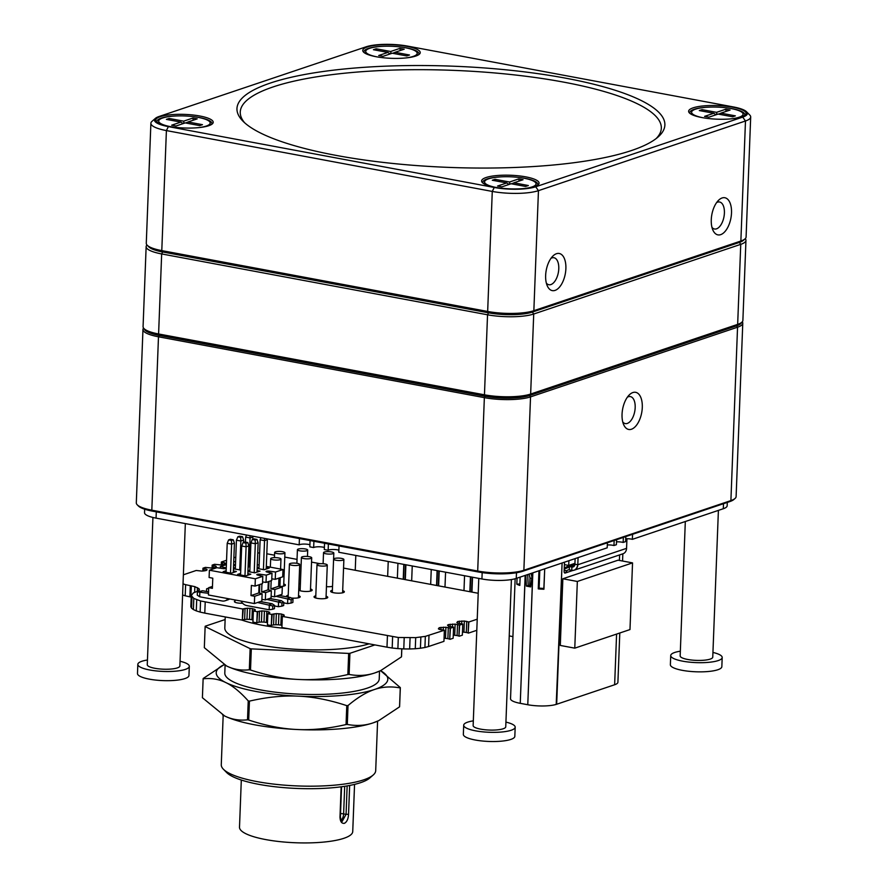 <?xml version="1.0" encoding="UTF-8"?>
<svg xmlns="http://www.w3.org/2000/svg" width="887" height="887" viewBox="0 0 887 887"><rect width="100%" height="100%" fill="white"/><g stroke="black" fill="none" stroke-linecap="round" stroke-linejoin="round"><path stroke-width="1.33" d="M735.035 498.483L733.826 499.536A32.276 7.639 -177.8 0 1 729.835 501.565L522.82 571.239A32.276 7.639 -177.8 0 1 478.293 571.971L152.42 511.123A32.276 7.639 -177.8 0 1 138.361 505.956L137.241 504.814A33.484 7.916 2.2 0 0 151.821 510.18L477.694 571.028A33.484 7.916 2.2 0 0 523.873 570.263L730.899 500.59A33.484 7.916 2.2 0 0 735.035 498.483A33.484 7.916 2.2 0 0 736.11 496.598L742.774 323.223A33.484 7.916 -177.8 0 1 737.552 327.203L530.537 396.877A33.484 7.916 -177.8 0 1 484.357 397.642L158.485 336.794A33.484 7.916 -177.8 0 1 142.962 329.476A33.484 7.916 -177.8 0 1 143.561 328.079M631.466 429.23A18.893 9.702 -79.4 0 1 623.683 424.696A18.893 9.702 -79.4 0 1 629.238 394.948A18.893 9.702 -79.4 0 1 642.255 404.239A18.893 9.702 -79.4 0 1 631.466 429.23M144.259 328.866A32.276 7.639 2.2 0 0 159.172 335.408L485.045 396.256A32.276 7.639 2.2 0 0 529.572 395.524L736.587 325.851A32.276 7.639 2.2 0 0 741.521 322.513M142.962 329.476L136.31 502.851A33.484 7.916 2.2 0 0 137.241 504.814M742.286 321.781A33.484 7.916 -177.8 0 1 742.774 323.223M622.752 421.957A13.737 7.052 100.6 0 0 625.302 423.587A13.737 7.052 100.6 0 0 627.309 423.421A13.737 7.052 100.6 0 0 635.181 407.599A13.737 7.052 100.6 0 0 630.347 396.578A13.737 7.052 100.6 0 0 627.386 397.176M731.509 212.902A18.893 9.702 -79.4 0 1 723.947 232.605A18.893 9.702 -79.4 0 1 712.904 230.121A18.893 9.702 -79.4 0 1 718.459 200.373A18.893 9.702 -79.4 0 1 731.509 212.902M565.884 268.639A18.893 9.702 -79.4 0 1 558.333 288.342A18.893 9.702 -79.4 0 1 547.279 285.858A18.893 9.702 -79.4 0 1 552.834 256.11A18.893 9.702 -79.4 0 1 565.884 268.639M150.89 123.249L146.277 243.282A33.484 7.916 2.2 0 0 147.209 245.244A33.484 7.916 2.2 0 0 161.789 250.611L487.662 311.459A33.484 7.916 2.2 0 0 533.852 310.694L740.867 241.02A33.484 7.916 2.2 0 0 745.002 238.913A33.484 7.916 2.2 0 0 746.089 237.029L750.69 116.995A33.484 7.916 -177.8 0 1 745.479 120.987L538.453 190.661A33.484 7.916 -177.8 0 1 492.274 191.426L166.401 130.577A33.484 7.916 -177.8 0 1 150.89 123.249A33.484 7.916 -177.8 0 1 151.965 121.364L155.413 118.359A30.047 7.107 2.2 0 0 168.375 126.619L494.247 187.467A30.047 7.107 2.2 0 0 535.693 186.78L742.707 117.106A30.047 7.107 2.2 0 0 746.555 111.773A30.047 7.107 2.2 0 0 733.471 106.961L407.599 46.113A30.047 7.107 2.2 0 0 366.154 46.8L159.128 116.474A30.047 7.107 2.2 0 0 155.413 118.359M486.087 177.522A28.761 6.808 -177.8 0 1 521.811 176.225A28.761 6.808 -177.8 0 1 538.154 184.773A28.761 6.808 -177.8 0 1 510.08 188.853A28.761 6.808 -177.8 0 1 482.406 182.633A28.761 6.808 -177.8 0 1 486.087 177.522M160.214 116.674A28.761 6.808 -177.8 0 1 195.938 115.377A28.761 6.808 -177.8 0 1 212.281 123.925A28.761 6.808 -177.8 0 1 184.208 127.994A28.761 6.808 -177.8 0 1 156.533 121.785A28.761 6.808 -177.8 0 1 160.214 116.674M367.24 47A28.761 6.808 -177.8 0 1 402.964 45.703A28.761 6.808 -177.8 0 1 419.307 54.251A28.761 6.808 -177.8 0 1 391.234 58.32A28.761 6.808 -177.8 0 1 363.559 52.111A28.761 6.808 -177.8 0 1 367.24 47M693.102 107.848A28.761 6.808 -177.8 0 1 728.837 106.551A28.761 6.808 -177.8 0 1 745.18 115.099A28.761 6.808 -177.8 0 1 717.106 119.18A28.761 6.808 -177.8 0 1 689.432 112.959A28.761 6.808 -177.8 0 1 693.102 107.848M270.313 83.068A214.122 50.648 -177.8 0 1 536.302 73.421A214.122 50.648 -177.8 0 1 657.977 137.086A214.122 50.648 -177.8 0 1 448.977 167.399A214.122 50.648 -177.8 0 1 242.916 121.131A214.122 50.648 -177.8 0 1 270.313 83.068M745.002 238.913L743.284 240.421A31.766 7.517 -177.8 0 1 739.359 242.417L532.333 312.091A31.766 7.517 -177.8 0 1 488.515 312.812L162.654 251.963A31.766 7.517 -177.8 0 1 148.816 246.874L147.209 245.244M746.555 111.773L749.759 115.033A33.484 7.916 -177.8 0 1 750.69 116.995M656.136 138.583A210.685 49.827 2.2 0 0 661.325 128.216A210.685 49.827 2.2 0 0 510.502 74.475A210.685 49.827 2.2 0 0 273.074 86.937A210.685 49.827 2.2 0 0 240.255 112.039A210.685 49.827 2.2 0 0 244.635 122.772M418.542 54.817A27.475 6.497 2.2 0 0 418.897 53.83A27.475 6.497 2.2 0 0 397.753 46.678M385.634 46.213A27.475 6.497 2.2 0 0 368.271 48.452A27.475 6.497 2.2 0 0 363.992 51.723A27.475 6.497 2.2 0 0 364.28 52.732M711.507 107.061A27.475 6.497 2.2 0 0 694.144 109.301A27.475 6.497 2.2 0 0 689.864 112.571A27.475 6.497 2.2 0 0 690.153 113.58M744.415 115.665A27.475 6.497 2.2 0 0 744.77 114.678A27.475 6.497 2.2 0 0 723.615 107.527M504.481 176.735A27.475 6.497 2.2 0 0 487.118 178.974A27.475 6.497 2.2 0 0 482.838 182.245A27.475 6.497 2.2 0 0 483.127 183.254M537.389 185.339A27.475 6.497 2.2 0 0 537.744 184.352A27.475 6.497 2.2 0 0 516.6 177.2M211.516 124.49A27.475 6.497 2.2 0 0 211.882 123.504A27.475 6.497 2.2 0 0 190.727 116.352M178.609 115.887A27.475 6.497 2.2 0 0 161.257 118.126A27.475 6.497 2.2 0 0 156.977 121.397A27.475 6.497 2.2 0 0 157.254 122.406M546.348 283.108A13.737 7.052 100.6 0 0 548.898 284.738A13.737 7.052 100.6 0 0 558.777 268.761A13.737 7.052 100.6 0 0 553.943 257.729A13.737 7.052 100.6 0 0 551.936 257.895A13.737 7.052 100.6 0 0 550.982 258.328M711.973 227.371A13.737 7.052 100.6 0 0 714.512 229.001A13.737 7.052 100.6 0 0 724.402 213.024A13.737 7.052 100.6 0 0 719.557 201.992A13.737 7.052 100.6 0 0 717.55 202.158A13.737 7.052 100.6 0 0 716.596 202.591M741.798 322.269L740.08 323.777A31.766 7.517 -177.8 0 1 736.155 325.773L529.129 395.447A31.766 7.517 -177.8 0 1 485.322 396.167L159.449 335.319A31.766 7.517 -177.8 0 1 145.612 330.23L144.004 328.6A33.484 7.916 2.2 0 0 158.596 333.967L484.457 394.815A33.484 7.916 2.2 0 0 530.648 394.05L737.662 324.376A33.484 7.916 2.2 0 0 741.798 322.269A33.484 7.916 2.2 0 0 742.885 320.384L745.956 240.366A33.484 7.916 -177.8 0 1 740.745 244.346L533.719 314.02A33.484 7.916 -177.8 0 1 487.54 314.785L161.667 253.937A33.484 7.916 -177.8 0 1 146.144 246.619A33.484 7.916 -177.8 0 1 146.965 244.978M146.144 246.619L143.073 326.638A33.484 7.916 2.2 0 0 144.004 328.6M745.268 238.67A33.484 7.916 -177.8 0 1 745.956 240.366M148.196 246.076A31.766 7.517 2.2 0 0 162.654 251.963L488.515 312.812A31.766 7.517 2.2 0 0 532.333 312.091L739.359 242.417A31.766 7.517 2.2 0 0 743.96 239.656M524.35 188.499A25.756 6.087 2.2 0 0 536.047 183.875A25.756 6.087 2.2 0 0 517.609 177.3A25.756 6.087 2.2 0 0 488.593 178.83A25.756 6.087 2.2 0 0 484.579 181.89A25.756 6.087 2.2 0 0 495.888 187.412M528.353 185.527L525.592 186.458L511.1 183.753L501.909 186.847L497.563 186.037L506.754 182.944L492.274 180.238L495.035 179.307L509.515 182.012L518.718 178.919L523.064 179.728L513.861 182.822L528.353 185.527M513.506 183.077L511.355 183.797M509.737 184.219L508.14 183.919M509.515 182.012L509.958 184.141M495.345 180.815L495.035 179.307M518.718 178.919L519.161 181.048M508.938 184.485L506.754 182.944M513.861 182.822L512.242 183.964M405.503 57.977A25.756 6.087 2.2 0 0 417.2 53.353A25.756 6.087 2.2 0 0 398.762 46.778A25.756 6.087 2.2 0 0 369.735 48.308A25.756 6.087 2.2 0 0 365.721 51.368A25.756 6.087 2.2 0 0 377.042 56.89M409.495 55.005L406.734 55.936L392.254 53.231L383.051 56.324L378.705 55.515L387.907 52.422L373.427 49.716L376.188 48.785L390.668 51.49L399.871 48.397L404.217 49.206L395.014 52.3L409.495 55.005M394.66 52.555L392.509 53.275M390.89 53.697L389.293 53.397M390.668 51.49L391.112 53.619M376.498 50.293L376.188 48.785M399.871 48.397L400.314 50.526M390.092 53.963L387.907 52.422M395.014 52.3L393.385 53.442M198.477 127.65A25.756 6.087 2.2 0 0 210.175 123.027A25.756 6.087 2.2 0 0 191.736 116.452A25.756 6.087 2.2 0 0 162.72 117.982A25.756 6.087 2.2 0 0 158.706 121.042A25.756 6.087 2.2 0 0 170.016 126.564M202.48 124.679L199.719 125.61L185.239 122.905L176.036 125.998L171.69 125.189L180.893 122.096L166.401 119.39L169.162 118.459L183.653 121.164L192.845 118.071L197.191 118.88L188 121.974L202.48 124.679M187.634 122.229L185.483 122.949M183.864 123.371L182.267 123.071M183.653 121.164L184.086 123.293M169.472 119.967L169.162 118.459M192.845 118.071L193.288 120.2M183.066 123.637L180.893 122.096M188 121.974L186.37 123.116M731.365 118.825A25.756 6.087 2.2 0 0 743.073 114.201A25.756 6.087 2.2 0 0 724.635 107.626A25.756 6.087 2.2 0 0 695.608 109.156A25.756 6.087 2.2 0 0 691.594 112.228A25.756 6.087 2.2 0 0 702.903 117.738M735.367 115.853L732.607 116.785L718.126 114.079L708.924 117.173L704.577 116.363L713.78 113.27L699.3 110.565L702.06 109.633L716.541 112.339L725.743 109.245L730.09 110.055L720.887 113.148L735.367 115.853M720.532 113.403L718.37 114.124M716.763 114.545L715.155 114.246M716.541 112.339L716.984 114.467M702.371 111.141L702.06 109.633M725.743 109.245L726.176 111.374M715.964 114.811L713.78 113.27M720.887 113.148L719.257 114.29M338.878 550.162A6.442 1.519 2.2 0 0 337.614 549.862A6.442 1.519 2.2 0 0 328.157 550.262L324.309 549.552L324.553 543.265M324.398 547.456A6.442 1.519 2.2 0 0 323.134 547.157A6.442 1.519 2.2 0 0 313.665 547.556L309.829 546.847L310.073 540.56M309.907 544.751A6.442 1.519 2.2 0 0 308.654 544.452A6.442 1.519 2.2 0 0 299.185 544.851L156.057 518.13A24.914 5.887 -177.8 0 1 144.526 512.686L144.659 509.205M727.296 502.419L727.163 505.767A24.914 5.887 -177.8 0 1 723.293 508.739L632.364 539.34A6.442 1.519 2.2 0 0 631.344 539.108A6.442 1.519 2.2 0 0 625.712 538.764M625.79 536.58L625.601 541.613L623.162 542.434A6.442 1.519 2.2 0 0 622.142 542.212A6.442 1.519 2.2 0 0 616.509 541.857M616.587 539.673L616.398 544.707L613.959 545.527A6.442 1.519 2.2 0 0 612.939 545.305A6.442 1.519 2.2 0 0 607.307 544.951L607.307 544.951M607.395 542.777L607.196 547.811L516.267 578.413A24.914 5.887 -177.8 0 1 481.929 578.978L338.801 552.257L339.034 545.971M613.959 545.527L614.148 540.493M623.162 542.434L623.35 537.4M632.364 539.34L632.553 534.307M299.185 544.851L299.429 538.575M313.665 547.556L313.909 541.281M328.157 550.262L328.39 543.986M531.08 573.423L531.923 577.337L531.08 573.423M532.388 573.678L532.411 572.98L532.388 573.678M564.232 569.022A6.874 5.666 71.4 0 1 566.97 566.704A6.874 5.666 71.4 0 1 569.421 566.549L571.882 567.015L569.421 566.549L569.299 569.886L571.76 570.341L571.882 567.015A3.548 2.927 71.4 0 0 574.909 564.221L577.803 564.753A6.874 5.666 71.4 0 1 574.199 570.186L622.962 553.776A6.874 5.666 -108.6 0 0 626.566 548.343L577.803 564.753L574.909 564.221L575.12 558.599L574.909 564.221A3.437 2.827 71.4 0 1 573.113 566.926A3.437 2.827 71.4 0 1 571.882 567.004L574.044 566.283M564.132 571.416L564.498 562.181L564.132 571.416A2.184 1.12 -79.4 0 0 565.163 573.046A2.062 1.053 -79.4 0 1 564.864 573.069A2.062 1.053 -79.4 0 1 564.143 571.416M532.533 572.935L530.703 586.906L526.357 586.096L528.197 585.475L530.825 585.974L528.197 585.475L527.676 574.576M519.549 703.191L527.776 704.744L532.777 572.858M544.707 568.833L543.853 588.425A17.507 4.147 -177.8 0 1 539.119 588.114L539.795 570.496L539.119 588.114L538.265 588.879L539.119 588.114A17.43 4.125 -177.8 0 0 543.853 588.425L543.931 589.234A20.944 4.956 -177.8 0 1 538.265 588.879L538.963 570.773L538.265 588.879A20.856 4.934 2.2 0 0 543.931 589.234L544.707 568.833M564.398 564.631L568.711 565.429L568.9 560.695L568.711 565.429L574.942 563.334L568.711 565.429L564.398 564.631M574.199 570.186A6.874 5.666 71.4 0 1 571.76 570.341L571.76 570.341C574.887 570.751 576.905 568.889 577.803 564.753L578.08 557.613L577.803 564.753L626.566 548.343L626.943 538.731L626.566 548.343M516.822 584.178A20.856 4.934 2.2 0 0 519.826 585.431L519.826 585.431A20.944 4.956 -177.8 0 1 516.822 584.178L519.882 583.968L516.822 584.178L517.054 578.147L516.822 584.178M572.969 570.43L565.163 573.046L566.926 570.784A3.448 2.838 71.4 0 1 569.299 569.886L569.421 566.549L574.843 564.731L564.232 569.099M556.204 704.411L562.103 562.99L556.67 704.256L614.636 684.753L616.587 634.083L614.636 684.753A20.944 4.956 2.2 0 0 617.906 682.258L619.791 632.996M619.414 560.44L619.625 554.896L619.414 560.44M529.982 578.036L529.683 585.753L529.982 578.036L531.79 578.379L529.982 578.036L529.129 574.077L529.982 578.036M525.836 575.186L526.357 586.096L525.791 575.208M525.226 575.397L520.248 703.336L527.776 704.744A20.944 4.956 2.2 0 0 556.67 704.256L614.636 684.753M532.477 572.958L530.703 586.906L526.357 586.096L528.197 585.475M571.882 567.015L571.76 570.341L569.299 569.886A3.437 2.827 71.4 0 0 568.068 569.964A3.437 2.827 71.4 0 0 566.926 570.784L564.176 570.274L566.926 570.784L565.163 573.046L566.272 572.68M532.843 572.836L527.776 704.744M520.137 577.104L519.826 585.431L520.137 577.104M515.147 578.756L510.535 698.745A20.944 4.956 2.2 0 0 520.248 703.336L525.159 575.419M221.251 564.853L221.362 562.014L225.409 563.234L224.533 564.376L220.419 564.908L214.587 564.287L212.17 565.108L216.195 566.327L215.319 567.469L211.206 568.002L205.385 567.392L202.968 568.201L206.97 569.421L206.094 570.563L201.981 571.095L196.182 570.485L183.376 574.798M235.776 557.158L233.869 557.801M226.562 560.262L221.362 562.014M222.426 564.775L222.526 562.158M224.311 564.42L224.378 562.646M225.387 563.888L225.409 563.234M212.06 567.946L212.17 565.108M213.213 567.868L213.312 565.252M215.086 567.514L215.164 565.74M216.162 566.981L216.195 566.327M202.857 571.04L202.968 568.201M203.988 570.962L204.088 568.345M205.873 570.607L205.939 568.833M206.948 570.075L206.97 569.421M182.6 594.989L185.206 595.798L185.638 584.677L194.852 586.651L198.987 588.68L199.387 589.766L198.599 590.786L193.311 592.948L191.259 595.62L193.809 598.437L200.562 600.965L242.761 609.014L247.395 608.194L252.34 608.571L255.223 609.657L253.372 610.999L257.241 611.72L261.865 610.899L266.81 611.287L269.692 612.363L267.852 613.704L271.721 614.436L276.345 613.604L281.29 613.992L284.162 615.068L282.332 616.41L398.307 637.487L415.704 637.631L425.339 636.378L444.376 630.236L439.409 629.415L438.378 628.828L439.242 627.686L445.917 627.231L450.441 628.196L453.579 627.142L448.622 626.322L447.536 625.124L448.467 624.592L455.142 624.138L459.654 625.102L462.77 624.049L457.847 623.228L456.816 622.641L457.681 621.499L464.356 621.044L468.868 621.998L477.228 619.193M183.021 583.868L185.638 584.677M185.206 595.798L189.862 596.829L190.284 585.719M189.862 596.829L190.882 596.984L191.315 585.863M194.63 592.416L194.852 586.651M197.302 591.407L197.446 587.626M198.921 590.365L198.987 588.68M191.969 597.04L191.548 608.16L190.838 606.741L191.259 595.62M191.548 608.16L193.388 609.557L193.809 598.437M193.388 609.557L196.282 610.888L196.714 599.767M196.282 610.888L200.14 612.085L200.562 600.965M200.14 612.085L204.786 613.117L205.219 601.996M204.786 613.117L242.339 620.135L242.761 609.014M242.339 620.135L243.282 608.726M242.861 619.847L244.624 619.47L245.056 608.349M244.624 619.47L246.974 619.314L247.395 608.194M246.974 619.314L249.524 619.392L249.957 608.271M249.524 619.392L251.919 619.691L252.34 608.571M251.919 619.691L253.017 619.991M254.125 610.844L254.192 609.059M255.201 610.311L255.223 609.657M257.241 611.72L256.809 622.84L252.939 622.12L253.372 610.999M256.809 622.84L257.751 611.431M257.33 622.552L259.093 622.175L259.525 611.054M259.093 622.175L261.443 622.02L261.865 610.899M261.443 622.02L264.004 622.097L264.426 610.977M264.004 622.097L266.388 622.408L266.81 611.287M266.388 622.408L267.497 622.696M268.595 613.549L268.661 611.775M269.67 613.017L269.692 612.363M271.721 614.436L271.289 625.546L267.419 624.825L267.852 613.704M271.289 625.546L272.231 614.137M271.799 625.257L273.573 624.88L273.994 613.771M273.573 624.88L275.912 624.725L276.345 613.604M275.912 624.725L278.474 624.803L278.895 613.682M278.474 624.803L280.857 625.113L281.29 613.992M280.857 625.113L281.977 625.402M283.064 616.254L283.13 614.48M284.139 615.722L284.162 615.068M387.419 636.057L386.987 647.177L281.9 627.53L282.332 616.41M386.987 647.177L392.187 648.031L392.608 636.91M392.187 648.031L397.886 648.608L398.307 637.487M397.886 648.608L403.773 648.929L404.206 637.808M403.773 648.929L409.65 648.974L410.082 637.853M409.65 648.974L415.271 648.741L415.704 637.631M415.271 648.741L420.427 648.242L420.859 637.121M420.427 648.242L424.917 647.499L425.339 636.378M424.917 647.499L428.565 646.523L428.998 635.402M428.565 646.523L443.943 641.356L444.376 630.236M439.187 629.293L439.242 627.686M440.917 629.814L441.016 627.32M443.245 630.158L443.356 627.153M444.065 638.307L445.496 638.352L445.917 627.231M445.496 638.352L447.88 638.662L448.301 627.541M447.88 638.662L449.72 639.15L450.152 628.029M449.72 639.15L450.441 628.196M450.019 639.316L453.146 638.263L453.579 627.142M448.401 626.2L448.467 624.592M450.141 626.721L450.23 624.226M452.459 627.065L452.581 624.06M453.268 635.214L454.709 635.258L455.142 624.138M454.709 635.258L457.093 635.569L457.526 624.448M457.093 635.569L458.945 636.057L459.366 624.936M458.945 636.057L459.654 625.102M459.233 636.212L462.349 635.17L462.77 624.049M457.625 623.106L457.681 621.499M459.355 623.628L459.455 621.133M461.683 623.971L461.794 620.967M462.46 632.121L463.934 632.165L464.356 621.044M463.934 632.165L466.318 632.475L466.739 621.355M466.318 632.475L468.159 632.963L468.591 621.842M468.159 632.963L468.868 621.998M468.436 633.118L476.796 630.302M478.226 593.27L343.546 568.09M320.052 563.688L311.537 562.103M297.034 559.387L284.771 557.091M274.526 555.184L266.799 553.776M259.614 552.989L257.729 552.956M234.988 600.998A6.009 1.419 2.2 0 0 234.401 601.574A6.009 1.419 2.2 0 0 242.572 603.204M288.22 595.255A6.863 1.63 2.2 0 0 286.468 596.264A6.863 1.63 2.2 0 0 286.933 596.884M291.224 597.993A6.863 1.63 2.2 0 0 300.194 596.785A6.863 1.63 2.2 0 0 298.52 595.654M315.794 595.831A6.863 1.63 2.2 0 0 314.031 596.84A6.863 1.63 2.2 0 0 320.839 598.736A6.863 1.63 2.2 0 0 327.758 597.372A6.863 1.63 2.2 0 0 326.083 596.23M332.392 590.265A6.863 1.63 2.2 0 0 330.629 591.274A6.863 1.63 2.2 0 0 337.437 593.159A6.863 1.63 2.2 0 0 344.356 591.806A6.863 1.63 2.2 0 0 342.681 590.664M300.216 588.58A6.863 1.63 2.2 0 0 298.764 589.134M298.731 590.077A6.863 1.63 2.2 0 0 306.259 591.496A6.863 1.63 2.2 0 0 312.18 590.121A6.863 1.63 2.2 0 0 310.505 588.979M326.46 586.651A6.863 1.63 2.2 0 0 332.536 586.351M279.915 586.484A6.863 1.63 2.2 0 0 285.414 585.11A6.863 1.63 2.2 0 0 283.74 583.968M298.986 583.568A6.863 1.63 2.2 0 0 300.405 583.701M233.569 565.584A2.351 0.554 2.2 0 0 235.177 565.396A2.351 0.554 2.2 0 0 235.465 565.241M235.476 564.975A2.351 0.554 2.2 0 0 234.722 564.653L233.614 564.387M254.381 603.57L254.658 596.275L262.12 593.769L261.842 601.076L254.381 603.57L208.434 594.977L208.711 587.671L212.392 588.358L212.78 578.191L209.099 577.504L209.387 570.208L216.849 567.702L223.003 568.589A2.351 0.554 2.2 0 0 225.952 568.489A2.351 0.554 2.2 0 0 226.252 568.334M226.263 568.068A2.351 0.554 2.2 0 0 225.498 567.747L220.364 566.516L220.298 568.201M278.961 578.091L278.64 586.307L282.321 586.994L282.033 594.29L274.571 596.796L271.123 596.297M265.357 599.889L265.634 592.583L271.344 590.675L271.067 597.982L265.357 599.889L261.909 599.39M254.658 596.275L250.988 595.587L251.376 585.42L255.057 586.107L255.334 578.801L262.796 576.295L262.519 583.602L255.057 586.107M209.387 570.208L255.334 578.801M257.285 564.709L259.148 565.063M266.322 566.405L282.986 569.521L282.709 576.827L275.247 579.333L275.524 572.026L282.986 569.521M235.62 561.404L233.713 562.048M226.396 564.653L220.364 566.516M212.47 586.418L208.711 587.671M282.321 586.994L274.859 589.489L274.571 596.796M266.022 582.426L266.311 575.12L272.01 573.202L271.732 580.508L266.022 582.426L262.574 581.927M261.942 583.79L261.632 592.006L265.634 592.583M266.311 575.12L260.157 574.233A2.351 0.554 2.2 0 0 256.831 574.61A2.351 0.554 2.2 0 0 257.651 575.075L262.796 576.295M262.12 593.769L258.782 592.971L259.093 584.755M271.167 580.697L270.857 588.913L274.859 589.489M275.247 579.333L271.799 578.834M275.524 572.026L269.382 571.139A2.351 0.554 2.2 0 0 266.056 571.516A2.351 0.554 2.2 0 0 266.876 571.982L272.01 573.202M271.344 590.675L267.996 589.877L268.317 581.661M249.979 566.926L248.105 566.749M266.277 567.458L269.26 568.013L264.115 569.742L257.141 568.445M257.163 567.846L259.071 567.214M240.765 570.019L233.447 568.822M233.469 568.234L235.377 567.591M257.053 570.552L260.046 571.106L254.891 572.836L247.916 571.538M247.939 570.94L249.846 570.308M233.37 570.94L236.352 571.494L231.197 573.224L223.114 571.705L226.163 570.685M247.839 573.645L250.821 574.199L245.677 575.929L237.583 574.421L240.632 573.401M267.996 589.877L261.632 592.006M278.64 586.307L270.857 588.913M258.782 592.971L250.988 595.587M244.912 541.979L243.105 542.589L245.943 543.121L247.75 542.511L244.912 541.979M240.565 574.976L241.685 546.004L246.098 546.824L245.943 543.121M244.978 575.807L246.098 546.824L248.903 545.882L247.75 542.511M247.772 575.231L248.903 545.882M260.39 601.552L272.154 603.759L274.56 605.389L272.752 605.987L272.631 609.258L274.438 608.648L274.56 605.389M241.031 601.076A8.726 7.185 -108.5 0 0 246.797 605.599L269.149 609.779L269.349 604.701L272.154 603.759M257.585 602.495L272.752 605.987M228.635 539.884L231.463 540.416L233.27 539.806L230.443 539.274L228.635 539.884L227.216 543.287L226.096 572.27M230.509 573.091L231.618 544.119L227.216 543.287M233.303 572.514L234.434 543.177L231.618 544.119L231.463 540.416M208.556 591.851L202.691 590.753L199.874 591.696L199.686 596.785L222.038 600.965A8.726 7.185 71.5 0 0 225.132 600.765L227.948 599.823A8.726 7.185 71.5 0 0 229.622 598.936M208.5 593.314L197.402 591.884L202.691 590.753M228.07 598.647A8.726 7.185 71.5 0 1 225.132 600.765M199.686 596.785L197.28 595.155L197.402 591.884M234.434 543.177L233.27 539.806M243.105 542.589L241.685 546.004M272.631 609.258L269.149 609.779M254.125 538.886L252.318 539.496L255.157 540.028L256.964 539.418L254.125 538.886M249.79 571.882L250.899 542.911L255.312 543.731L255.157 540.028M254.203 572.714L255.312 543.731L258.128 542.789L256.964 539.418M256.997 572.137L258.128 542.789M269.615 598.459L281.379 600.665L283.785 602.295L281.977 602.894L281.844 606.165L283.652 605.555L283.785 602.295M274.538 605.976L278.374 606.686L278.562 601.608L281.379 600.665M266.81 599.401L281.977 602.894M259.004 568.789L260.124 539.817L264.537 540.638L264.437 538.365M263.417 569.62L264.537 540.638L267.342 539.695L267.054 538.852M266.211 569.044L267.342 539.695M278.828 595.365L290.592 597.572L292.998 599.202L291.191 599.8L291.069 603.071L292.876 602.461L292.998 599.202M283.762 602.883L287.588 603.592L287.787 598.514L290.592 597.572M276.023 596.308L291.191 599.8M237.849 536.79L240.687 537.322L242.495 536.713L239.656 536.18L237.849 536.79L236.43 540.194L235.321 569.177M239.734 569.997L240.843 541.026L236.43 540.194M243.559 542.434L243.648 540.083L240.843 541.026L240.687 537.322M206.516 591.474L206.627 588.791L208.7 588.148M245.455 542.09L245.655 537.101L250.056 537.932L248.948 566.904M252.784 539.34L252.873 536.99L250.056 537.932L249.968 535.67M243.648 540.083L242.495 536.713M252.318 539.496L250.899 542.911M246.519 535.016L245.655 537.101M252.873 536.99L252.584 536.158M260.989 537.722L260.124 539.817M281.844 606.165L278.374 606.686M291.069 603.071L287.588 603.592M206.627 588.791L208.678 588.635M241.308 780.028L239.501 827.194A56.668 13.405 2.2 0 0 280.026 841.641A56.668 13.405 2.2 0 0 343.879 838.304A56.668 13.405 2.2 0 0 352.738 831.54L354.556 784.385M341.151 786.802L339.987 817.149C340.22 821.65 341.717 823.701 344.455 823.302C346.906 821.939 348.269 818.934 348.547 814.277L346.063 814.366L342.16 821.429C341.661 822.149 341.074 820.63 340.397 816.894M223.18 715.21L221.273 764.716A77.269 18.272 2.2 0 0 223.424 769.251L226.64 772.522A73.832 17.463 2.2 0 0 286.224 787.822A73.832 17.463 2.2 0 0 360.588 782.667A73.832 17.463 2.2 0 0 369.757 778.021L373.205 775.005A77.269 18.272 2.2 0 0 375.7 770.648L377.596 721.142M223.424 769.251A77.269 18.272 2.2 0 0 285.791 785.261A77.269 18.272 2.2 0 0 363.615 779.873A77.269 18.272 2.2 0 0 373.205 775.005M325.917 553.787A5.156 1.22 -177.8 0 1 323.533 552.656A5.156 1.22 -177.8 0 1 326.228 551.692A5.156 1.22 -177.8 0 1 331.439 551.925A5.156 1.22 -177.8 0 1 333.822 553.056A5.156 1.22 -177.8 0 1 331.128 554.02A5.156 1.22 -177.8 0 1 325.917 553.787M303.786 558.555A5.156 1.22 -177.8 0 1 301.414 557.435A5.156 1.22 -177.8 0 1 304.097 556.471A5.156 1.22 -177.8 0 1 309.319 556.703A5.156 1.22 -177.8 0 1 311.703 557.823A5.156 1.22 -177.8 0 1 309.009 558.788A5.156 1.22 -177.8 0 1 303.786 558.555M277.021 553.543A5.156 1.22 -177.8 0 1 274.637 552.424A5.156 1.22 -177.8 0 1 277.332 551.459A5.156 1.22 -177.8 0 1 282.554 551.692A5.156 1.22 -177.8 0 1 284.938 552.823A5.156 1.22 -177.8 0 1 282.243 553.776A5.156 1.22 -177.8 0 1 277.021 553.543M299.795 550.827A5.156 1.22 -177.8 0 1 297.411 549.696A5.156 1.22 -177.8 0 1 300.105 548.731A5.156 1.22 -177.8 0 1 305.328 548.964A5.156 1.22 -177.8 0 1 307.711 550.095A5.156 1.22 -177.8 0 1 305.017 551.06A5.156 1.22 -177.8 0 1 299.795 550.827M273.063 559.797A5.156 1.22 -177.8 0 1 270.679 558.666A5.156 1.22 -177.8 0 1 273.373 557.701A5.156 1.22 -177.8 0 1 278.585 557.934A5.156 1.22 -177.8 0 1 280.968 559.065A5.156 1.22 -177.8 0 1 278.274 560.03A5.156 1.22 -177.8 0 1 273.063 559.797M291.801 565.23A5.156 1.22 -177.8 0 1 289.417 564.099A5.156 1.22 -177.8 0 1 292.111 563.134A5.156 1.22 -177.8 0 1 297.333 563.367A5.156 1.22 -177.8 0 1 299.717 564.498A5.156 1.22 -177.8 0 1 297.023 565.462A5.156 1.22 -177.8 0 1 291.801 565.23M319.375 565.806A5.156 1.22 -177.8 0 1 316.992 564.686A5.156 1.22 -177.8 0 1 319.686 563.722A5.156 1.22 -177.8 0 1 324.908 563.955A5.156 1.22 -177.8 0 1 327.281 565.086A5.156 1.22 -177.8 0 1 324.598 566.039A5.156 1.22 -177.8 0 1 319.375 565.806M335.962 560.24A5.156 1.22 -177.8 0 1 333.59 559.12A5.156 1.22 -177.8 0 1 336.273 558.156A5.156 1.22 -177.8 0 1 341.495 558.389A5.156 1.22 -177.8 0 1 343.879 559.509A5.156 1.22 -177.8 0 1 341.185 560.473A5.156 1.22 -177.8 0 1 335.962 560.24M401.767 648.818L401.467 656.868A98.734 23.35 2.2 0 0 401.523 656.535L401.822 648.829M225.132 619.536L205.207 626.222A98.734 23.35 2.2 0 0 205.141 626.555L250.134 648.652L249.325 669.774C241.109 670.694 233.514 669.419 226.551 665.949L204.332 647.676L205.141 626.555M347.859 674.541C330.297 678.588 313.976 680.24 298.908 679.486C283.84 678.832 267.708 675.672 250.511 670.007L251.32 648.874L348.669 653.42L347.859 674.541A98.734 23.35 2.2 0 0 349.112 674.43L349.921 653.309L374.913 644.916M401.467 656.868L380.711 670.594L375.013 672.867C366.896 675.639 358.27 676.16 349.112 674.43M250.134 648.652A98.734 23.35 2.2 0 0 251.32 648.874M348.669 653.42A98.734 23.35 2.2 0 0 349.921 653.309M225.231 616.942L224.81 627.952A78.987 18.682 2.2 0 0 280.259 647.976A78.987 18.682 2.2 0 0 369.103 643.829M224.478 664.862A85.851 20.301 2.2 0 0 224.533 664.895A85.851 20.301 2.2 0 0 226.551 665.949A85.851 20.301 2.2 0 0 298.908 679.486A85.851 20.301 2.2 0 0 375.013 672.867A85.851 20.301 2.2 0 0 380.113 670.871A85.851 20.301 2.2 0 0 380.379 670.738M249.325 669.774A98.734 23.35 2.2 0 0 250.511 670.007M241.685 620.013A78.987 18.682 2.2 0 0 287.854 628.65M380.545 670.661A85.851 20.301 -177.8 0 1 374.425 689.521A85.851 20.301 -177.8 0 1 298.376 696.162A85.851 20.301 -177.8 0 1 225.963 682.646A85.851 20.301 -177.8 0 1 224.112 664.651L203.19 678.488A98.734 23.35 -177.8 0 0 203.134 678.81C211.372 677.901 218.978 679.176 225.963 682.646C232.948 686.017 240.366 692.104 248.238 700.907L247.506 719.812C239.268 720.732 231.662 719.457 224.677 715.986L202.402 697.714L203.134 678.81M225.098 665.206L224.799 673.033A77.269 18.272 2.2 0 0 301.314 694.255A77.269 18.272 2.2 0 0 379.226 678.965L379.525 671.137M249.424 701.129C266.987 697.071 283.308 695.419 298.376 696.162C313.444 696.816 329.587 699.965 346.773 705.642L346.052 724.546C328.478 728.604 312.169 730.256 297.101 729.502C282.022 728.859 265.889 725.699 248.693 720.033L249.424 701.129A98.734 23.35 -177.8 0 1 248.238 700.907M348.026 705.531C357.539 697.526 366.342 692.193 374.425 689.521C382.519 686.749 391.134 686.216 400.27 687.946L399.549 706.85L378.782 720.61L373.15 722.861C365.056 725.633 356.441 726.154 347.294 724.435L348.026 705.531A98.734 23.35 -177.8 0 1 346.773 705.642M399.549 706.85A98.734 23.35 -177.8 0 0 399.605 706.518L400.336 687.613L380.556 670.661M248.693 720.033A98.734 23.35 -177.8 0 1 247.506 719.812M347.294 724.435A98.734 23.35 -177.8 0 1 346.052 724.546M378.45 720.754A85.851 20.301 -177.8 0 1 378.195 720.876A85.851 20.301 -177.8 0 1 373.15 722.861A85.851 20.301 -177.8 0 1 297.101 729.502A85.851 20.301 -177.8 0 1 224.677 715.986A85.851 20.301 -177.8 0 1 222.604 714.9A85.851 20.301 -177.8 0 1 222.559 714.878M405.891 564.786L405.326 579.643M403.807 564.387L403.23 579.244M439.209 571.006L438.633 585.863M437.114 570.607L436.548 585.475M472.516 577.226L471.951 592.095M470.432 576.827L469.855 591.707M512.93 636.6L509.238 635.912M632.542 562.89L577.337 581.462L574.776 648.153L629.981 629.57L632.542 562.89L618.062 560.185L562.857 578.767L577.337 581.462M562.857 578.767L560.296 645.448L574.776 648.153M185.339 523.596L179.873 665.971A16.31 3.858 -177.8 0 1 163.419 669.197A16.31 3.858 -177.8 0 1 147.264 664.718L152.93 517.454M180.05 661.258A25.756 6.087 -177.8 0 1 189.308 666.337A25.756 6.087 -177.8 0 1 163.341 671.437A25.756 6.087 -177.8 0 1 137.829 664.363A25.756 6.087 -177.8 0 1 147.453 660.006M189.308 666.337L188.953 675.506A25.756 6.087 -177.8 0 1 162.986 680.606A25.756 6.087 -177.8 0 1 137.485 673.532L137.829 664.363M718.403 510.38L712.76 657.145A16.31 3.858 -177.8 0 1 696.317 660.383A16.31 3.858 -177.8 0 1 680.163 655.892L685.318 521.512M712.937 652.433A25.756 6.087 -177.8 0 1 722.195 657.511A25.756 6.087 -177.8 0 1 696.228 662.611A25.756 6.087 -177.8 0 1 670.727 655.537A25.756 6.087 -177.8 0 1 680.34 651.191M722.195 657.511L721.841 666.68A25.756 6.087 -177.8 0 1 695.874 671.781A25.756 6.087 -177.8 0 1 670.372 664.707L670.727 655.537M511.4 579.555L505.745 726.819A16.31 3.858 -177.8 0 1 489.291 730.056A16.31 3.858 -177.8 0 1 473.137 725.566L478.792 578.391M505.923 722.107A25.756 6.087 -177.8 0 1 515.181 727.185A25.756 6.087 -177.8 0 1 489.203 732.285A25.756 6.087 -177.8 0 1 463.701 725.211A25.756 6.087 -177.8 0 1 473.325 720.854M515.181 727.185L514.826 736.354A25.756 6.087 -177.8 0 1 488.859 741.454A25.756 6.087 -177.8 0 1 463.347 734.381L463.701 725.211M729.835 501.565L730.899 500.59L737.552 327.203L736.587 325.851M529.572 395.524L530.537 396.877L523.873 570.263L522.82 571.239M478.293 571.971L477.694 571.028L484.357 397.642L485.045 396.256M159.172 335.408L158.485 336.794L151.821 510.18L152.42 511.123M535.693 186.78L538.453 190.661L533.852 310.694L532.333 312.091L533.719 314.02L530.648 394.05L529.129 395.447M736.155 325.773L737.662 324.376L740.745 244.346L739.359 242.417L740.867 241.02L745.479 120.987L742.707 117.106M168.375 126.619L166.401 130.577L161.789 250.611L162.654 251.963L161.667 253.937L158.596 333.967L159.449 335.319M485.322 396.167L484.457 394.815L487.54 314.785L488.515 312.812L487.662 311.459L492.274 191.426L494.247 187.467M516.267 578.413L516.489 572.736M481.929 578.978L482.173 572.614M723.293 508.739L723.482 503.705M156.057 518.13L156.3 511.854M234.689 565.507L234.722 564.653M225.464 568.6L225.498 567.747M259.436 593.126L259.758 584.522M260.102 575.652L260.157 574.233M268.65 590.032L268.983 581.428M269.326 572.558L269.382 571.139M347.15 785.893L346.063 814.366L343.624 813.9A6.009 1.419 2.2 0 0 340.53 813.567M344.688 786.303L343.624 813.9A6.009 3.093 -79.4 0 1 341.04 820.32M348.547 814.277L349.655 785.438M405.015 579.577L405.581 564.72M403.518 579.3L404.084 564.442M438.322 585.808L438.899 570.94M436.825 585.531L437.391 570.663M471.64 592.039L472.206 577.16M470.132 591.762L470.709 576.883M484.579 181.89L484.49 184.086M536.047 183.875L535.97 186.059M365.721 51.368L365.644 53.564M417.2 53.353L417.112 55.537M158.706 121.042L158.618 123.238M210.175 123.027L210.097 125.211M691.594 112.228L691.516 114.412M743.073 114.201L742.984 116.397M574.92 564.032L566.97 566.704M622.84 553.821L622.563 561.027M234.944 602.184L235.022 599.956M340.397 816.905L341.562 786.758M323.101 563.722L323.533 552.656M300.128 590.731L301.414 557.435M274.438 557.646L274.637 552.424M296.89 563.3L297.411 549.696M270.347 567.159L270.679 558.666M288.153 597.117L289.417 564.099M315.717 597.982L316.992 564.686M332.303 592.416L333.59 559.12M342.604 592.815L343.879 559.509M326.006 598.381L327.281 565.086M298.431 597.794L299.717 564.498M279.915 586.54L280.259 577.648M280.591 569.077L280.968 559.065M307.456 556.459L307.711 550.095M283.652 586.119L284.938 552.823M310.428 591.13L311.703 557.823M333.59 559.054L333.822 553.056M380.113 670.871L380.711 670.594M378.195 720.876L378.782 720.61M412.233 565.961L411.668 580.83L412.255 565.973M397.941 563.3L397.365 578.147M444.997 587.061L445.573 572.193L444.975 587.05M431.248 569.521L430.672 584.378M464.555 575.741L463.99 590.609M387.652 576.339L388.229 561.482M355.243 570.274L355.809 555.428"/></g></svg>
